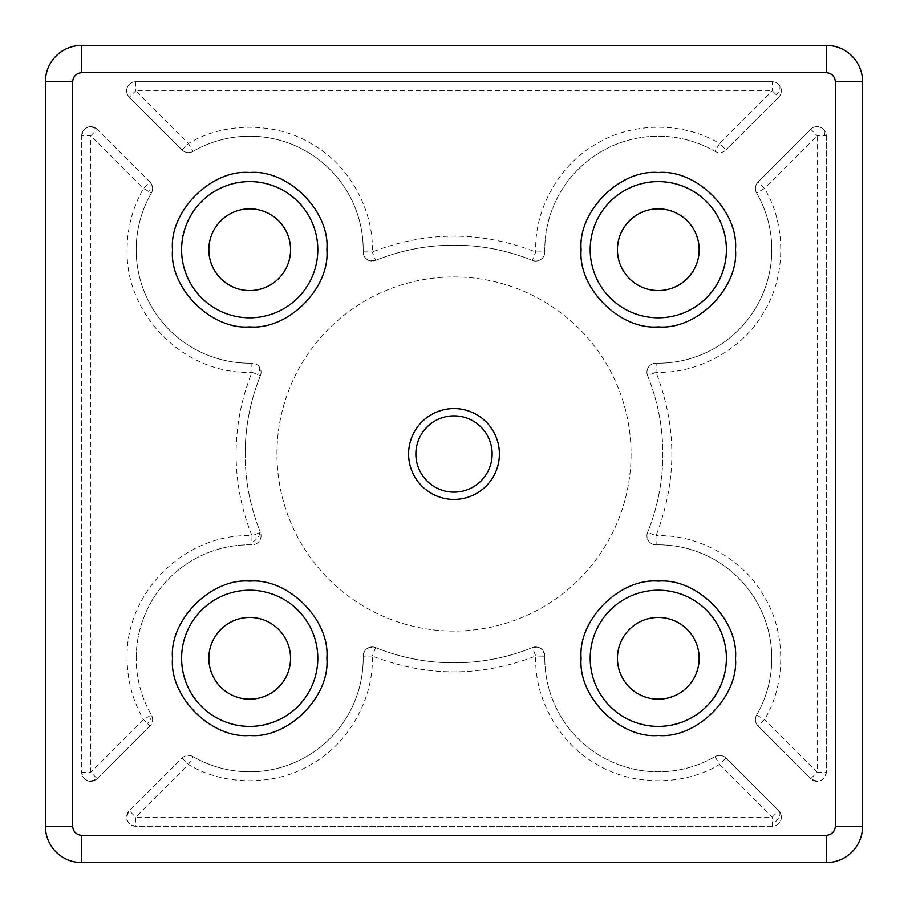 <?xml version="1.0" encoding="UTF-8"?>
<svg xmlns="http://www.w3.org/2000/svg" width="908" height="908" viewBox="0 0 908 908"><rect width="100%" height="100%" fill="white"/><g stroke="black" fill="none" stroke-linecap="round" stroke-linejoin="round"><path stroke-width="0.68" stroke-dasharray="4.54 3.41" d="M152.589 188.455A9.08 9.08 0 0 0 149.933 182.043A9.08 9.08 0 0 1 151.375 192.995A113.5 113.5 0 0 0 251.822 363.177A113.5 113.5 0 0 1 151.375 192.995A9.08 9.08 0 0 0 152.589 188.455M245.16 454A208.84 208.84 0 0 1 260.403 375.662A9.08 9.08 0 0 0 261.073 372.257A9.08 9.08 0 0 1 260.403 375.662A208.84 208.84 0 0 0 260.403 532.338A208.84 208.84 0 0 1 260.403 375.662L251.993 372.257C241.437 398.487 236.125 425.727 236.08 454C236.125 482.273 241.437 509.513 251.993 535.743L260.403 532.338A9.08 9.08 0 0 1 251.822 544.823A113.5 113.5 0 0 0 136.2 658.3A113.5 113.5 0 0 1 251.822 544.823L251.993 535.743C185.72 532.724 125.338 591.982 127.12 658.3C127.211 680.149 132.681 700.567 143.509 719.545L149.933 725.957A9.08 9.08 0 0 0 151.375 715.005A113.5 113.5 0 0 1 136.2 658.3A113.5 113.5 0 0 0 151.375 715.005A9.08 9.08 0 0 1 149.933 725.957L97.224 778.678A9.08 9.08 0 0 1 81.72 772.254L81.72 135.746A9.08 9.08 0 0 1 97.224 129.322L149.933 182.043L143.509 188.455C132.681 207.433 127.211 227.851 127.12 249.7C125.338 316.007 185.72 375.276 251.993 372.257L251.822 363.177A9.08 9.08 0 0 1 261.073 372.257A9.08 9.08 0 0 0 251.822 363.177M544.823 251.822L544.823 251.822A9.08 9.08 0 0 1 532.338 260.403A208.84 208.84 0 0 0 375.662 260.403A9.08 9.08 0 0 1 363.177 251.822A113.5 113.5 0 0 0 192.995 151.375A9.08 9.08 0 0 1 182.043 149.933L129.322 97.224A9.08 9.08 0 0 1 135.746 81.72L772.254 81.72A9.08 9.08 0 0 1 781.334 90.8A9.08 9.08 0 0 0 772.254 81.72L772.254 90.8L719.545 143.509L725.957 149.933A9.08 9.08 0 0 1 715.005 151.375A113.5 113.5 0 0 0 544.823 251.822L535.743 251.993C481.251 230.87 426.749 230.87 372.257 251.993C374.107 210.02 348.717 164.564 312 144.134C276.373 121.876 224.31 121.604 188.455 143.509L135.746 90.8L772.254 90.8L778.678 97.224L725.957 149.933L778.678 97.224A9.08 9.08 0 0 0 781.334 90.8A9.08 9.08 0 0 1 778.678 97.224M182.043 149.933L188.455 143.509L192.995 151.375A9.08 9.08 0 0 1 182.043 149.933L129.322 97.224A9.08 9.08 0 0 1 135.746 81.72L772.254 81.72M363.177 251.993A9.08 9.08 0 0 1 363.177 251.822L372.257 251.993L375.662 260.403A9.08 9.08 0 0 1 363.177 251.993M542.575 656.132L544.823 656.178A9.08 9.08 0 0 0 532.338 647.597L535.743 656.007L542.575 656.132A9.08 5.516 139 0 0 543.404 653.692A9.08 5.516 -41 0 0 542.598 650.049C540.112 648.789 541.565 646.11 532.338 647.597A208.84 208.84 0 0 1 375.662 647.597L372.257 656.007L363.177 656.178A9.08 9.08 0 0 1 375.662 647.597C368.308 646.201 364.153 649.061 363.177 656.178A113.5 113.5 0 0 1 192.995 756.625A9.08 9.08 0 0 0 182.043 758.067L129.322 810.776L135.746 817.2L135.746 826.28A9.08 9.08 0 0 1 129.322 810.776C124.646 818.721 126.779 823.885 135.746 826.28L772.254 826.28A9.08 9.08 0 0 0 778.678 810.776A9.08 9.08 0 0 1 772.254 826.28L135.746 826.28A9.08 9.08 0 0 1 129.322 810.776L182.043 758.067A9.08 9.08 0 0 1 192.995 756.625A113.5 113.5 0 0 0 363.177 656.178A9.08 9.08 0 0 1 375.662 647.597A208.84 208.84 0 0 0 532.338 647.597A9.08 9.08 0 0 1 544.823 656.098A113.5 113.5 0 0 0 715.005 756.625A113.5 113.5 0 0 1 544.823 656.098L544.823 656.178A113.5 113.5 0 0 0 544.8 658.3M824.089 135.746A9.08 5.516 139 0 0 824.861 133.431A9.08 5.516 -41 0 0 824.055 129.787C824.441 128.55 815.191 123.919 810.776 129.322L758.067 182.043L810.776 129.322A9.08 9.08 0 0 1 826.28 135.746L817.2 135.746L810.776 129.322A9.08 9.08 0 0 1 826.28 135.746L826.28 772.254A9.08 9.08 0 0 1 810.776 778.678L817.2 772.254L764.491 719.545L756.625 715.005A113.5 113.5 0 0 0 656.178 544.823A113.5 113.5 0 0 1 756.625 715.005A113.5 113.5 0 0 0 656.178 544.823A9.08 9.08 0 0 1 647.597 532.338A208.84 208.84 0 0 0 647.597 375.662A9.08 9.08 0 0 1 656.178 363.177A113.5 113.5 0 0 0 756.625 192.995A9.08 9.08 0 0 1 758.067 182.043A9.08 9.08 0 0 0 756.625 192.995A113.5 113.5 0 0 1 656.178 363.177L656.007 372.257C697.98 374.107 743.436 348.717 763.866 312C786.124 276.373 786.396 224.31 764.491 188.455L756.625 192.995A113.5 113.5 0 0 1 656.178 363.177A9.08 9.08 0 0 0 647.597 375.662L656.007 372.257C677.13 426.749 677.13 481.251 656.007 535.743L647.597 532.338A9.08 9.08 0 0 0 656.178 544.823L656.007 535.743C697.98 533.893 743.436 559.294 763.866 596C786.124 631.628 786.385 683.69 764.491 719.545L758.067 725.957A9.08 9.08 0 0 1 756.625 715.005A9.08 9.08 0 0 0 758.067 725.957L810.776 778.678L758.067 725.957M182.043 758.067L188.455 764.491C224.31 786.385 276.373 786.124 312 763.866C348.706 743.436 374.107 697.98 372.257 656.007C426.749 677.13 481.251 677.13 535.743 656.007L535.72 658.3C534.699 699.943 560.418 744.503 596.987 764.445C632.524 786.158 683.985 786.18 719.545 764.491L715.005 756.625A9.08 9.08 0 0 1 725.957 758.067L778.678 810.776L772.254 817.2L135.746 817.2L188.455 764.491L192.995 756.625A113.5 113.5 0 0 0 363.177 656.178M363.177 251.822A113.5 113.5 0 0 0 192.995 151.375A113.5 113.5 0 0 1 363.177 251.822C363.858 258.723 368.012 261.583 375.662 260.403A208.84 208.84 0 0 1 532.338 260.403A9.08 9.08 0 0 0 544.823 251.902A113.5 113.5 0 0 1 715.005 151.375A9.08 9.08 0 0 0 725.957 149.933M149.933 725.957L97.224 778.678A9.08 9.08 0 0 1 81.72 772.254L90.8 772.254L143.509 719.545L151.375 715.005M772.254 826.28L772.254 817.2L719.545 764.491L725.957 758.067L778.678 810.776M136.2 249.7A113.5 113.5 0 0 1 151.375 192.995L143.509 188.455L90.8 135.746L97.224 129.322L149.933 182.043M181.6 658.3A68.1 68.1 0 0 0 249.7 726.4A68.1 68.1 0 0 0 317.8 658.3A68.1 68.1 0 0 0 249.7 590.2A68.1 68.1 0 0 0 181.6 658.3M590.2 658.3A68.1 68.1 0 0 0 658.3 726.4A68.1 68.1 0 0 0 726.4 658.3A68.1 68.1 0 0 0 658.3 590.2A68.1 68.1 0 0 0 590.2 658.3M590.2 249.7A68.1 68.1 0 0 0 658.3 317.8A68.1 68.1 0 0 0 726.4 249.7A68.1 68.1 0 0 0 658.3 181.6A68.1 68.1 0 0 0 590.2 249.7M181.6 249.7A68.1 68.1 0 0 0 249.7 317.8A68.1 68.1 0 0 0 317.8 249.7A68.1 68.1 0 0 0 249.7 181.6A68.1 68.1 0 0 0 181.6 249.7M415.864 454A38.136 38.136 0 0 0 454 492.136A38.136 38.136 0 0 0 492.136 454A38.136 38.136 0 0 0 454 415.864A38.136 38.136 0 0 0 415.864 454M408.6 454A45.4 45.4 0 0 0 454 499.4A45.4 45.4 0 0 0 499.4 454A45.4 45.4 0 0 0 454 408.6A45.4 45.4 0 0 0 408.6 454M290.56 658.3A40.86 40.86 0 0 1 249.7 699.16A40.86 40.86 0 0 1 208.84 658.3A40.86 40.86 0 0 1 249.7 617.44A40.86 40.86 0 0 1 290.56 658.3M699.16 658.3A40.86 40.86 0 0 1 658.3 699.16A40.86 40.86 0 0 1 617.44 658.3A40.86 40.86 0 0 1 658.3 617.44A40.86 40.86 0 0 1 699.16 658.3M699.16 249.7A40.86 40.86 0 0 1 658.3 290.56A40.86 40.86 0 0 1 617.44 249.7A40.86 40.86 0 0 1 658.3 208.84A40.86 40.86 0 0 1 699.16 249.7M290.56 249.7A40.86 40.86 0 0 1 249.7 290.56A40.86 40.86 0 0 1 208.84 249.7A40.86 40.86 0 0 1 249.7 208.84A40.86 40.86 0 0 1 290.56 249.7M631.06 454A177.06 177.06 0 0 1 454 631.06A177.06 177.06 0 0 1 276.94 454A177.06 177.06 0 0 1 454 276.94A177.06 177.06 0 0 1 631.06 454A177.06 177.06 0 0 1 454 631.06A177.06 177.06 0 0 1 276.94 454A177.06 177.06 0 0 1 454 276.94A177.06 177.06 0 0 1 631.06 454M136.2 658.3A113.5 113.5 0 0 1 251.822 544.823A9.08 9.08 0 0 0 260.403 532.338M826.28 862.6L81.72 862.6A36.32 36.32 0 0 1 45.4 826.28L45.4 81.72A36.32 36.32 0 0 1 81.72 45.4L826.28 45.4A36.32 36.32 0 0 1 862.6 81.72L862.6 826.28A36.32 36.32 0 0 1 826.28 862.6M826.28 135.746L826.28 772.254A9.08 9.08 0 0 1 810.776 778.678C818.868 783.195 824.033 781.05 826.28 772.254L817.2 772.254L817.2 135.746L764.491 188.455L758.067 182.043M81.72 135.746A9.08 9.08 0 0 1 97.224 129.322C89.222 124.771 84.058 126.904 81.72 135.746L90.8 135.746L90.8 772.254L97.224 778.678C88.746 783.002 83.581 780.869 81.72 772.254L81.72 135.746M647.597 375.662A208.84 208.84 0 0 1 647.597 532.338A208.84 208.84 0 0 0 647.597 375.662M725.957 758.067A9.08 9.08 0 0 0 715.005 756.625M375.662 260.403A208.84 208.84 0 0 1 532.338 260.403L535.743 251.993L535.72 249.7C534.687 208.057 560.418 163.497 596.987 143.555C632.535 121.842 683.985 121.82 719.545 143.509L715.005 151.375A113.5 113.5 0 0 0 544.8 249.7M135.746 81.72L135.746 90.8L129.322 97.224M779.109 811.241A9.08 5.516 -41 0 1 779.915 814.885A9.08 5.516 139 0 1 772.254 823.658M151.148 715.141A9.08 5.516 -41 0 1 151.182 717.229A9.08 5.516 139 0 1 147.425 723.449M259.745 532.61A9.08 5.516 -41 0 1 259.654 533.427A9.08 5.516 139 0 1 251.868 542.258M779.109 84.841A9.08 5.516 -41 0 1 779.915 88.485A9.08 5.516 139 0 1 776.158 94.704M258.848 366.299A9.08 5.516 -41 0 1 259.654 369.942A9.08 5.516 139 0 1 257.475 374.482M150.365 182.508A9.08 5.516 -41 0 1 151.182 186.14A9.08 5.516 139 0 1 148.458 191.316M532.338 647.597A208.84 208.84 0 0 1 375.662 647.597"/><path stroke-width="1.36" d="M317.8 658.3A68.1 68.1 0 0 1 249.7 726.4A68.1 68.1 0 0 1 181.6 658.3A68.1 68.1 0 0 1 249.7 590.2A68.1 68.1 0 0 1 317.8 658.3M326.88 658.3C330.206 696.652 288.052 738.806 249.7 735.48C211.36 738.806 169.194 696.652 172.52 658.3C169.194 619.948 211.348 577.794 249.7 581.12C288.04 577.794 330.206 619.948 326.88 658.3M726.4 658.3A68.1 68.1 0 0 1 658.3 726.4A68.1 68.1 0 0 1 590.2 658.3A68.1 68.1 0 0 1 658.3 590.2A68.1 68.1 0 0 1 726.4 658.3M735.48 658.3C738.806 696.652 696.652 738.806 658.3 735.48C619.96 738.806 577.794 696.652 581.12 658.3C577.794 619.948 619.948 577.794 658.3 581.12C696.64 577.794 738.806 619.948 735.48 658.3M726.4 249.7A68.1 68.1 0 0 1 658.3 317.8A68.1 68.1 0 0 1 590.2 249.7A68.1 68.1 0 0 1 658.3 181.6A68.1 68.1 0 0 1 726.4 249.7M735.48 249.7C738.806 288.052 696.652 330.206 658.3 326.88C619.96 330.206 577.794 288.052 581.12 249.7C577.794 211.348 619.948 169.194 658.3 172.52C696.64 169.194 738.806 211.348 735.48 249.7M317.8 249.7A68.1 68.1 0 0 1 249.7 317.8A68.1 68.1 0 0 1 181.6 249.7A68.1 68.1 0 0 1 249.7 181.6A68.1 68.1 0 0 1 317.8 249.7M326.88 249.7C330.206 288.052 288.052 330.206 249.7 326.88C211.36 330.206 169.194 288.052 172.52 249.7C169.194 211.348 211.348 169.194 249.7 172.52C288.04 169.194 330.206 211.348 326.88 249.7M499.4 454A45.4 45.4 0 0 1 454 499.4A45.4 45.4 0 0 1 408.6 454A45.4 45.4 0 0 1 454 408.6A45.4 45.4 0 0 1 499.4 454M415.864 454A38.136 38.136 0 0 0 454 492.136A38.136 38.136 0 0 0 492.136 454A38.136 38.136 0 0 0 454 415.864A38.136 38.136 0 0 0 415.864 454M290.56 658.3A40.86 40.86 0 0 1 249.7 699.16A40.86 40.86 0 0 1 208.84 658.3A40.86 40.86 0 0 1 249.7 617.44A40.86 40.86 0 0 1 290.56 658.3M699.16 658.3A40.86 40.86 0 0 1 658.3 699.16A40.86 40.86 0 0 1 617.44 658.3A40.86 40.86 0 0 1 658.3 617.44A40.86 40.86 0 0 1 699.16 658.3M699.16 249.7A40.86 40.86 0 0 1 658.3 290.56A40.86 40.86 0 0 1 617.44 249.7A40.86 40.86 0 0 1 658.3 208.84A40.86 40.86 0 0 1 699.16 249.7M290.56 249.7A40.86 40.86 0 0 1 249.7 290.56A40.86 40.86 0 0 1 208.84 249.7A40.86 40.86 0 0 1 249.7 208.84A40.86 40.86 0 0 1 290.56 249.7M81.72 862.6L826.28 862.6A36.32 36.32 0 0 0 862.6 826.28L862.6 81.72A36.32 36.32 0 0 0 826.28 45.4L81.72 45.4A36.32 36.32 0 0 0 45.4 81.72L45.4 826.28A36.32 36.32 0 0 0 81.72 862.6L81.72 835.36C76.249 834.781 73.219 831.751 72.64 826.28L72.64 81.72C73.219 76.249 76.249 73.219 81.72 72.64L826.28 72.64C831.751 73.219 834.781 76.249 835.36 81.72L835.36 826.28C834.781 831.751 831.751 834.781 826.28 835.36L81.72 835.36M826.28 862.6L826.28 835.36M45.4 826.28L72.64 826.28M72.64 81.72L45.4 81.72M826.28 72.64L826.28 45.4M81.72 45.4L81.72 72.64M862.6 81.72L835.36 81.72M835.36 826.28L862.6 826.28"/></g></svg>
